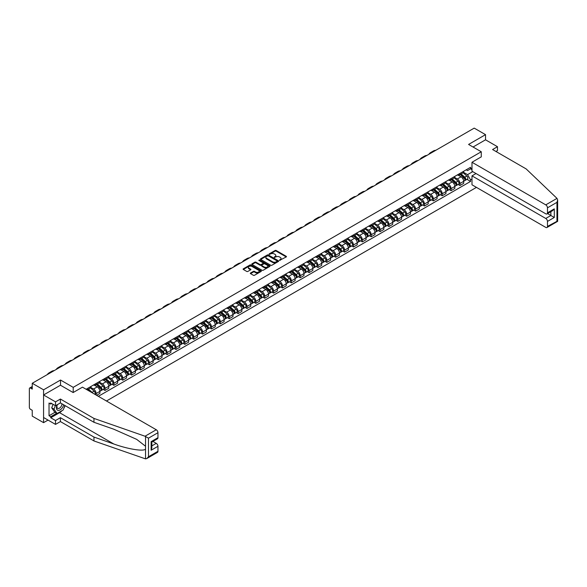 <?xml version="1.0" encoding="UTF-8"?>
<svg xmlns="http://www.w3.org/2000/svg" width="587" height="587" viewBox="0 0 587 587"><rect width="100%" height="100%" fill="white"/><g stroke="black" fill="none" stroke-linecap="round" stroke-linejoin="round"><path stroke-width="0.88" d="M279.522 260.371L286.236 256.952A0.792 0.455 0 0 0 286.236 256.306L276.191 250.502A0.792 0.455 0 0 0 275.076 250.502L269.139 253.929L269.139 254.376L270.688 253.936A2.524 1.46 0 0 1 274.261 253.936L275.098 254.42A2.524 1.46 0 0 1 275.839 255.448A2.524 1.46 0 0 1 275.098 256.482L274.334 257.377L275.883 256.93A2.524 1.46 0 0 1 279.456 256.93L280.293 257.414A2.524 1.46 0 0 1 281.034 258.449A2.524 1.46 0 0 1 280.293 259.476L279.522 260.371L279.522 259.924M250.561 272.999A0.792 0.455 0 0 0 250.561 273.645L253.386 275.274A0.792 0.455 0 0 0 254.501 275.274L261.09 271.473A0.792 0.455 0 0 0 261.09 270.827L251.038 265.023A0.792 0.455 0 0 0 249.923 265.023L243.334 268.824A0.792 0.455 0 0 0 243.334 269.47L246.738 271.436A0.792 0.455 0 0 0 247.853 271.436L250.671 269.807A0.792 0.455 0 0 0 250.671 269.162L248.983 268.193A2.113 1.218 0 0 1 248.367 267.327A2.113 1.218 0 0 1 249.673 266.204A2.113 1.218 0 0 1 251.97 266.469L258.588 270.284A2.113 1.218 0 0 1 259.205 271.15A2.113 1.218 0 0 1 257.906 272.273A2.113 1.218 0 0 1 255.602 272.008L254.501 271.37A0.792 0.455 0 0 0 253.386 271.37L250.561 272.999L250.561 273.645L253.386 272.03L253.386 271.37M73.206 387.354L60.52 380.031L43.57 389.819L32.248 383.282L474.208 128.12L485.53 134.65L468.58 144.439L481.267 151.762L73.206 387.354L73.206 392.512M270.746 265.251A0.792 0.455 0 0 0 271.862 265.251L278.451 261.442A0.792 0.455 0 0 0 278.451 260.797L268.398 255A0.792 0.455 0 0 0 267.283 255L260.694 258.801A0.792 0.455 0 0 0 260.694 259.447L270.746 265.251M258.992 260.496L269.756 266.461L263.181 270.262A0.792 0.455 0 0 1 262.066 270.262L252.014 264.458L252.014 263.812A0.792 0.455 0 0 0 252.014 264.458M252.014 263.812L254.831 262.184A0.792 0.455 0 0 1 255.954 262.184L260.026 264.539A0.792 0.455 0 0 0 261.142 264.539L263.013 263.46A0.792 0.455 0 0 0 263.013 262.815L258.772 260.364L259.549 259.916L269.771 265.816A0.792 0.455 0 0 1 269.771 266.454L269.771 265.816M43.57 389.819L43.57 422.655L32.248 416.124L32.248 410.306L30.487 409.293A1.607 0.932 -120 0 1 29.35 407.319L29.35 388.733A1.607 0.932 -120 0 1 29.68 388L32.248 386.517M106.452 401.002L476.461 187.378M43.57 422.655L48.039 420.079M32.248 383.282L32.248 389.093L30.487 388.073A1.607 0.932 -120 0 0 29.68 388M495.942 151.468L497.475 150.58L497.475 146.706L485.53 139.809L485.53 134.65M459.937 173.436A3.698 2.135 60 0 1 459.166 175.102L462.923 172.93A3.698 2.135 -120 0 0 463.686 171.272M454.609 177.421L457.317 178.991A3.698 2.135 60 0 1 459.937 183.518L463.686 181.354A3.698 2.135 -120 0 0 461.074 176.819L458.381 175.271M463.686 181.354L463.686 183.357L459.937 185.521L458.131 184.487M459.166 175.102A3.698 2.135 60 0 1 457.346 174.933M459.937 183.518L459.937 185.521M451.058 178.558A3.698 2.135 60 0 1 450.295 180.224L454.052 178.052A3.698 2.135 -120 0 0 454.815 176.394M449.26 189.608L451.058 190.643L454.815 188.478L454.815 186.475A3.698 2.135 -120 0 0 452.195 181.941L449.51 180.392M450.295 180.224A3.698 2.135 60 0 1 448.475 180.055M445.731 182.542L448.446 184.113A3.698 2.135 60 0 1 451.058 188.64L451.058 190.643M442.187 183.687A3.698 2.135 60 0 1 441.424 185.345L445.173 183.181A3.698 2.135 -120 0 0 445.944 181.515M440.389 194.73L442.187 195.772L445.944 193.6L445.944 191.597A3.698 2.135 -120 0 0 443.324 187.07L440.639 185.514M441.424 185.345A3.698 2.135 60 0 1 439.597 185.176M436.86 187.671L439.568 189.234A3.698 2.135 60 0 1 442.187 193.769L442.187 195.772M433.316 188.809A3.698 2.135 60 0 1 432.546 190.467L436.302 188.302A3.698 2.135 -120 0 0 437.066 186.637M431.511 199.851L433.316 200.893L437.066 198.722L437.066 196.718A3.698 2.135 -120 0 0 434.453 192.191L431.768 190.636M432.546 190.467A3.698 2.135 60 0 1 430.726 190.298M427.989 192.793L430.697 194.356A3.698 2.135 60 0 1 433.316 198.89L433.316 200.893M424.438 193.93A3.698 2.135 60 0 1 423.675 195.588L427.431 193.424A3.698 2.135 -120 0 0 428.194 191.766M422.64 204.973L424.438 206.015L428.194 203.85L428.194 201.847A3.698 2.135 -120 0 0 425.575 197.313L422.889 195.757M423.675 195.588A3.698 2.135 60 0 1 421.855 195.427M419.111 197.914L421.826 199.477A3.698 2.135 60 0 1 424.438 204.012L424.438 206.015M415.567 199.052A3.698 2.135 60 0 1 414.804 200.71L418.553 198.545A3.698 2.135 -120 0 0 419.323 196.887M413.769 210.095L415.567 211.137L419.323 208.972L419.323 206.969A3.698 2.135 -120 0 0 416.704 202.434L414.018 200.886M414.804 200.71A3.698 2.135 60 0 1 412.977 200.549M410.24 203.036L412.947 204.599A3.698 2.135 60 0 1 415.567 209.133L415.567 211.137M406.696 204.173A3.698 2.135 60 0 1 405.925 205.839L409.682 203.667A3.698 2.135 -120 0 0 410.445 202.009M404.891 215.224L406.696 216.258L410.445 214.094L410.445 212.09A3.698 2.135 -120 0 0 407.833 207.556L405.147 206.008M405.925 205.839A3.698 2.135 60 0 1 404.105 205.67M401.369 208.158L404.076 209.728A3.698 2.135 60 0 1 406.696 214.255L406.696 216.258M397.817 209.295A3.698 2.135 60 0 1 397.054 210.96L400.811 208.789A3.698 2.135 -120 0 0 401.574 207.13M396.02 220.345L397.817 221.387L401.574 219.215L401.574 217.212A3.698 2.135 -120 0 0 398.955 212.677L396.269 211.129M397.054 210.96A3.698 2.135 60 0 1 395.234 210.792M392.49 213.286L395.205 214.849A3.698 2.135 60 0 1 397.817 219.377L397.817 221.387M388.946 214.424A3.698 2.135 60 0 1 388.183 216.082L391.933 213.917A3.698 2.135 -120 0 0 392.703 212.252M387.149 225.467L388.946 226.509L392.703 224.337L392.703 222.334A3.698 2.135 -120 0 0 390.084 217.806L387.398 216.251M388.183 216.082A3.698 2.135 60 0 1 386.356 215.913M383.619 218.408L386.334 219.971A3.698 2.135 60 0 1 388.946 224.505L388.946 226.509M380.075 219.545A3.698 2.135 60 0 1 379.305 221.204L383.062 219.039A3.698 2.135 -120 0 0 383.825 217.373M378.277 230.588L380.075 231.63L383.825 229.458L383.825 227.455A3.698 2.135 -120 0 0 381.212 222.928L378.527 221.372M379.305 221.204A3.698 2.135 60 0 1 377.485 221.035M374.748 223.53L377.456 225.092A3.698 2.135 60 0 1 380.075 229.627L380.075 231.63M371.197 224.667A3.698 2.135 60 0 1 370.434 226.325L374.19 224.161A3.698 2.135 -120 0 0 374.954 222.502M369.399 235.71L371.204 236.752L374.954 234.587L374.954 232.584A3.698 2.135 -120 0 0 372.341 228.05L369.649 226.501M370.434 226.325A3.698 2.135 60 0 1 368.614 226.164M365.87 228.651L368.585 230.214A3.698 2.135 60 0 1 371.204 234.749L371.204 236.752M362.326 229.788A3.698 2.135 60 0 1 361.563 231.454L365.312 229.282A3.698 2.135 -120 0 0 366.083 227.624M360.528 240.839L362.326 241.873L366.083 239.709L366.083 237.706A3.698 2.135 -120 0 0 363.463 233.171L360.778 231.623M361.563 231.454A3.698 2.135 60 0 1 359.736 231.285M356.999 233.773L359.714 235.343A3.698 2.135 60 0 1 362.326 239.87L362.326 241.873M353.455 234.91A3.698 2.135 60 0 1 352.684 236.576L356.441 234.404A3.698 2.135 -120 0 0 357.204 232.745M351.657 245.96L353.455 246.995L357.212 244.83L357.212 242.827A3.698 2.135 -120 0 0 354.592 238.293L351.907 236.744M352.684 236.576A3.698 2.135 60 0 1 350.865 236.407M348.128 238.894L350.835 240.465A3.698 2.135 60 0 1 353.455 244.992L353.455 246.995M344.584 240.039A3.698 2.135 60 0 1 343.813 241.697L347.57 239.533A3.698 2.135 -120 0 0 348.333 237.867M342.779 251.082L344.584 252.124L348.333 249.952L348.333 247.949A3.698 2.135 -120 0 0 345.721 243.422L343.028 241.866M343.813 241.697A3.698 2.135 60 0 1 341.994 241.528M339.249 244.023L341.964 245.586A3.698 2.135 60 0 1 344.584 250.121L344.584 252.124M335.705 245.161A3.698 2.135 60 0 1 334.942 246.819L338.692 244.654A3.698 2.135 -120 0 0 339.462 242.989M333.908 256.203L335.705 257.245L339.462 255.074L339.462 253.07A3.698 2.135 -120 0 0 336.843 248.543L334.157 246.988M334.942 246.819A3.698 2.135 60 0 1 333.123 246.65M330.378 249.145L333.093 250.708A3.698 2.135 60 0 1 335.705 255.242L335.705 257.245M326.834 250.282A3.698 2.135 60 0 1 326.071 251.94L329.821 249.776A3.698 2.135 -120 0 0 330.591 248.118M325.037 261.325L326.834 262.367L330.591 260.202L330.591 258.199A3.698 2.135 -120 0 0 327.972 253.665L325.286 252.117M326.071 251.94A3.698 2.135 60 0 1 324.244 251.779M321.507 254.266L324.215 255.829A3.698 2.135 60 0 1 326.834 260.364L326.834 262.367M317.963 255.404A3.698 2.135 60 0 1 317.193 257.069L320.95 254.897A3.698 2.135 -120 0 0 321.713 253.239M316.158 266.454L317.963 267.489L321.713 265.324L321.713 263.321A3.698 2.135 -120 0 0 319.101 258.786L316.408 257.238M317.193 257.069A3.698 2.135 60 0 1 315.373 256.901M312.636 259.388L315.344 260.958A3.698 2.135 60 0 1 317.963 265.485L317.963 267.489M309.085 260.525A3.698 2.135 60 0 1 308.322 262.191L312.079 260.019A3.698 2.135 -120 0 0 312.842 258.361M307.287 271.576L309.085 272.61L312.842 270.446L312.842 268.442A3.698 2.135 -120 0 0 310.222 263.908L307.537 262.36M308.322 262.191A3.698 2.135 60 0 1 306.502 262.022M303.758 264.51L306.473 266.08A3.698 2.135 60 0 1 309.085 270.607L309.085 272.61M300.214 265.654A3.698 2.135 60 0 1 299.451 267.312L303.2 265.148A3.698 2.135 -120 0 0 303.971 263.482M298.416 276.697L300.214 277.739L303.971 275.567L303.971 273.564A3.698 2.135 -120 0 0 301.351 269.037L298.666 267.481M299.451 267.312A3.698 2.135 60 0 1 297.624 267.144M294.887 269.638L297.594 271.201A3.698 2.135 60 0 1 300.214 275.736L300.214 277.739M291.343 270.776A3.698 2.135 60 0 1 290.572 272.434L294.329 270.269A3.698 2.135 -120 0 0 295.092 268.604M289.538 281.819L291.343 282.861L295.092 280.689L295.092 278.686A3.698 2.135 -120 0 0 292.48 274.158L289.795 272.603M290.572 272.434A3.698 2.135 60 0 1 288.753 272.265M286.016 274.76L288.723 276.323A3.698 2.135 60 0 1 291.343 280.857L291.343 282.861M282.464 275.897A3.698 2.135 60 0 1 281.701 277.556L285.458 275.391A3.698 2.135 -120 0 0 286.221 273.733M280.667 286.94L282.464 287.982L286.221 285.818L286.221 283.815A3.698 2.135 -120 0 0 283.602 279.28L280.916 277.732M281.701 277.556A3.698 2.135 60 0 1 279.882 277.394M277.137 279.882L279.852 281.444A3.698 2.135 60 0 1 282.464 285.979L282.464 287.982M273.593 281.019A3.698 2.135 60 0 1 272.83 282.685L276.58 280.513A3.698 2.135 -120 0 0 277.35 278.854M271.796 292.069L273.593 293.104L277.35 290.939L277.35 288.936A3.698 2.135 -120 0 0 274.731 284.401L272.045 282.853M272.83 282.685A3.698 2.135 60 0 1 271.003 282.516M268.266 285.003L270.974 286.573A3.698 2.135 60 0 1 273.593 291.101L273.593 293.104M264.722 286.14A3.698 2.135 60 0 1 263.952 287.806L267.709 285.634A3.698 2.135 -120 0 0 268.472 283.976M262.917 297.191L264.722 298.225L268.472 296.061L268.472 294.058A3.698 2.135 -120 0 0 265.86 289.523L263.174 287.975M263.952 287.806A3.698 2.135 60 0 1 262.132 287.637M259.395 290.125L262.103 291.695A3.698 2.135 60 0 1 264.722 296.222L264.722 298.225M255.844 291.269A3.698 2.135 60 0 1 255.081 292.928L258.838 290.763A3.698 2.135 -120 0 0 259.601 289.098M254.046 302.312L255.844 303.354L259.601 301.182L259.601 299.179A3.698 2.135 -120 0 0 256.981 294.652L254.296 293.096M255.081 292.928A3.698 2.135 60 0 1 253.261 292.759M250.517 295.254L253.232 296.817A3.698 2.135 60 0 1 255.844 301.351L255.844 303.354M246.973 296.391A3.698 2.135 60 0 1 246.21 298.049L249.959 295.885A3.698 2.135 -120 0 0 250.73 294.219M245.175 307.434L246.973 308.476L250.73 306.304L250.73 304.301A3.698 2.135 -120 0 0 248.11 299.774L245.425 298.218M246.21 298.049A3.698 2.135 60 0 1 244.383 297.88M241.646 300.375L244.361 301.938A3.698 2.135 60 0 1 246.973 306.473L246.973 308.476M238.102 301.513A3.698 2.135 60 0 1 237.331 303.171L241.088 301.006A3.698 2.135 -120 0 0 241.851 299.348M236.304 312.555L238.102 313.597L241.851 311.433L241.851 309.43A3.698 2.135 -120 0 0 239.239 304.895L236.554 303.34M237.331 303.171A3.698 2.135 60 0 1 235.512 303.009M232.775 305.497L235.482 307.06A3.698 2.135 60 0 1 238.102 311.594L238.102 313.597M229.231 306.634A3.698 2.135 60 0 1 228.46 308.292L232.217 306.128A3.698 2.135 -120 0 0 232.98 304.47M227.426 317.677L229.231 318.719L232.98 316.554L232.98 314.551A3.698 2.135 -120 0 0 230.368 310.017L227.675 308.469M228.46 308.292A3.698 2.135 60 0 1 226.641 308.131M223.896 310.618L226.611 312.181A3.698 2.135 60 0 1 229.231 316.716L229.231 318.719M220.352 311.756A3.698 2.135 60 0 1 219.589 313.421L223.339 311.249A3.698 2.135 -120 0 0 224.109 309.591M218.555 322.806L220.352 323.841L224.109 321.676L224.109 319.673A3.698 2.135 -120 0 0 221.49 315.138L218.804 313.59M219.589 313.421A3.698 2.135 60 0 1 217.77 313.253M215.025 315.74L217.74 317.31A3.698 2.135 60 0 1 220.352 321.837L220.352 323.841M211.481 316.877A3.698 2.135 60 0 1 210.711 318.543L214.468 316.371A3.698 2.135 -120 0 0 215.238 314.713M209.684 327.928L211.481 328.962L215.238 326.798L215.238 324.794A3.698 2.135 -120 0 0 212.619 320.26L209.933 318.712M210.711 318.543A3.698 2.135 60 0 1 208.891 318.374M206.154 320.862L208.862 322.432A3.698 2.135 60 0 1 211.481 326.959L211.481 328.962M202.61 322.006A3.698 2.135 60 0 1 201.84 323.664L205.597 321.5A3.698 2.135 -120 0 0 206.36 319.834M200.805 333.049L202.61 334.091L206.36 331.919L206.36 329.916A3.698 2.135 -120 0 0 203.748 325.389L201.055 323.833M201.84 323.664A3.698 2.135 60 0 1 200.02 323.496M197.276 325.99L199.991 327.553A3.698 2.135 60 0 1 202.61 332.088L202.61 334.091M193.732 327.128A3.698 2.135 60 0 1 192.969 328.786L196.718 326.621A3.698 2.135 -120 0 0 197.489 324.956M191.934 338.171L193.732 339.213L197.489 337.041L197.489 335.038A3.698 2.135 -120 0 0 194.869 330.51L192.184 328.955M192.969 328.786A3.698 2.135 60 0 1 191.149 328.617M188.405 331.112L191.12 332.675A3.698 2.135 60 0 1 193.732 337.209L193.732 339.213M184.861 332.249A3.698 2.135 60 0 1 184.098 333.908L187.847 331.743A3.698 2.135 -120 0 0 188.618 330.085M183.063 343.292L184.861 344.334L188.618 342.17L188.618 340.167A3.698 2.135 -120 0 0 185.998 335.632L183.313 334.084M184.098 333.908A3.698 2.135 60 0 1 182.271 333.746M179.534 336.234L182.241 337.796A3.698 2.135 60 0 1 184.861 342.331L184.861 344.334M175.99 337.371A3.698 2.135 60 0 1 175.22 339.037L178.976 336.865A3.698 2.135 -120 0 0 179.739 335.206M174.185 348.421L175.99 349.456L179.739 347.291L179.739 345.288A3.698 2.135 -120 0 0 177.127 340.753L174.434 339.205M175.22 339.037A3.698 2.135 60 0 1 173.4 338.868M170.663 341.355L173.37 342.925A3.698 2.135 60 0 1 175.99 347.453L175.99 349.456M167.112 342.492A3.698 2.135 60 0 1 166.348 344.158L170.105 341.986A3.698 2.135 -120 0 0 170.868 340.328M165.314 353.543L167.112 354.577L170.868 352.413L170.868 350.41A3.698 2.135 -120 0 0 168.249 345.875L165.563 344.327M166.348 344.158A3.698 2.135 60 0 1 164.529 343.989M161.785 346.477L164.499 348.047A3.698 2.135 60 0 1 167.112 352.574L167.112 354.577M158.241 347.621A3.698 2.135 60 0 1 157.477 349.28L161.227 347.115A3.698 2.135 -120 0 0 161.997 345.45M156.443 358.664L158.241 359.706L161.997 357.534L161.997 355.531A3.698 2.135 -120 0 0 159.378 351.004L156.692 349.448M157.477 349.28A3.698 2.135 60 0 1 155.65 349.111M152.913 351.606L155.621 353.169A3.698 2.135 60 0 1 158.241 357.703L158.241 359.706M149.369 352.743A3.698 2.135 60 0 1 148.599 354.401L152.356 352.237A3.698 2.135 -120 0 0 153.119 350.571M147.564 363.786L149.369 364.828L153.119 362.656L153.119 360.653A3.698 2.135 -120 0 0 150.507 356.126L147.821 354.57M148.599 354.401A3.698 2.135 60 0 1 146.779 354.232M144.042 356.727L146.75 358.29A3.698 2.135 60 0 1 149.369 362.825L149.369 364.828M140.491 357.865A3.698 2.135 60 0 1 139.728 359.523L143.485 357.358A3.698 2.135 -120 0 0 144.248 355.7M138.693 368.907L140.491 369.949L144.248 367.785L144.248 365.782A3.698 2.135 -120 0 0 141.628 361.247L138.943 359.699M139.728 359.523A3.698 2.135 60 0 1 137.908 359.361M135.164 361.849L137.879 363.412A3.698 2.135 60 0 1 140.491 367.946L140.491 369.949M131.62 362.986A3.698 2.135 60 0 1 130.857 364.652L134.606 362.48A3.698 2.135 -120 0 0 135.377 360.822M129.822 374.036L131.62 375.071L135.377 372.906L135.377 370.903A3.698 2.135 -120 0 0 132.757 366.369L130.072 364.82M130.857 364.652A3.698 2.135 60 0 1 129.03 364.483M126.293 366.97L129.008 368.541A3.698 2.135 60 0 1 131.62 373.068L131.62 375.071M122.749 368.108A3.698 2.135 60 0 1 121.979 369.773L125.735 367.601A3.698 2.135 -120 0 0 126.499 365.943M120.944 379.158L122.749 380.193L126.499 378.028L126.499 376.025A3.698 2.135 -120 0 0 123.886 371.49L121.201 369.942M121.979 369.773A3.698 2.135 60 0 1 120.159 369.605M117.422 372.092L120.13 373.662A3.698 2.135 60 0 1 122.749 378.189L122.749 380.193M113.871 373.237A3.698 2.135 60 0 1 113.108 374.895L116.864 372.73A3.698 2.135 -120 0 0 117.627 371.065M112.073 384.28L113.871 385.321L117.627 383.15L117.627 381.146A3.698 2.135 -120 0 0 115.015 376.619L112.322 375.064M113.108 374.895A3.698 2.135 60 0 1 111.288 374.726M108.544 377.221L111.259 378.784A3.698 2.135 60 0 1 113.871 383.318L113.871 385.321M105 378.358A3.698 2.135 60 0 1 104.237 380.016L107.986 377.852A3.698 2.135 -120 0 0 108.756 376.186M103.202 389.401L105 390.443L108.756 388.271L108.756 386.268A3.698 2.135 -120 0 0 106.137 381.741L103.451 380.185M104.237 380.016A3.698 2.135 60 0 1 102.409 379.848M99.673 382.342L102.387 383.905A3.698 2.135 60 0 1 105 388.44L105 390.443M96.129 383.48A3.698 2.135 60 0 1 95.358 385.138L99.115 382.973A3.698 2.135 -120 0 0 99.878 381.315M96.584 395.3L99.878 393.4L99.878 391.397A3.698 2.135 -120 0 0 97.266 386.862L94.58 385.307M95.358 385.138A3.698 2.135 60 0 1 93.538 384.977M90.802 387.464L93.509 389.027A3.698 2.135 60 0 1 96.129 393.561L96.129 395.036M87.169 389.871L90.244 388.095A3.698 2.135 -120 0 0 91.007 386.437M87.258 388.601A3.698 2.135 60 0 1 86.979 389.761M471.992 169.658L470.569 168.843L467.553 170.582L466.217 169.812M463.481 172.299L467.553 174.655L472.762 171.646M471.992 179.05L470.569 179.871L467.553 174.655M98.345 396.32L470.569 181.42L470.569 179.871M471.992 168.021L470.569 168.843L470.569 167.295L86.12 389.262M481.267 151.762L481.267 156.92M60.52 380.031L60.52 385.255M467.01 179.358L470.569 181.42M279.75 260.452L280.293 260.136A2.524 1.46 0 0 0 281.034 259.102L281.034 258.449M275.839 255.448L275.839 256.108A2.524 1.46 0 0 1 275.098 257.135L274.555 257.451M286.236 256.306L286.236 256.952L276.191 251.155A0.792 0.455 0 0 0 275.076 251.155L269.36 254.457M278.451 260.797L278.451 261.442L268.398 255.653A0.792 0.455 0 0 0 267.283 255.653L260.709 259.454L260.694 258.801M277.057 261.347L277.057 260.899L268.237 255.807L266.645 256.27A2.524 1.46 0 0 0 265.904 257.304A2.524 1.46 0 0 0 266.645 258.331L272.669 261.817A2.524 1.46 0 0 0 276.242 261.817L277.057 261.347L277.057 262.007L277.057 261.553M265.904 257.304L265.904 257.957A2.524 1.46 0 0 0 266.645 258.992L266.645 258.331M277.057 262.007L276.242 262.47A2.524 1.46 0 0 1 272.669 262.47L266.645 258.992M252.028 264.466L254.831 262.844L254.831 262.184M263.247 263.137L263.247 263.79A0.792 0.455 0 0 1 263.013 264.113L261.142 265.199A0.792 0.455 0 0 1 260.026 265.199L255.954 262.844A0.792 0.455 0 0 0 254.831 262.844M264.253 266.982A2.113 1.218 0 0 0 266.557 267.246A2.113 1.218 0 0 0 267.863 266.116A2.113 1.218 0 0 0 267.239 265.258L264.913 263.908A0.792 0.455 0 0 0 263.798 263.908L261.927 264.994A0.792 0.455 0 0 0 261.927 265.632L264.253 266.982L264.253 267.635A2.113 1.218 0 0 0 266.557 267.899A2.113 1.218 0 0 0 267.863 266.777L267.863 266.116M261.692 265.317L261.692 265.97A0.792 0.455 0 0 0 261.927 266.293L261.927 265.632M264.253 267.635L261.927 266.293M259.205 271.15L259.205 271.803A2.113 1.218 0 0 1 257.906 272.933A2.113 1.218 0 0 1 255.602 272.669L254.501 272.03A0.792 0.455 0 0 0 253.386 272.03M248.367 267.327L248.367 267.988A2.113 1.218 0 0 0 248.983 268.846L248.983 268.193M250.664 269.815L248.983 268.846M261.076 271.473L251.038 265.676A0.792 0.455 0 0 0 249.923 265.676L243.341 269.477L243.334 268.824M460.193 174.508L463.803 177.736A2.01 1.159 60 0 1 464.434 180.847L463.686 181.28M460.289 174.596L461.991 175.579M460.553 174.295L464.581 177.89A0.969 0.558 60 0 1 464.882 179.38A0.969 0.558 60 0 1 464.794 179.417M461.155 173.95L464.772 177.179A2.01 1.159 60 0 1 465.403 180.282A2.01 1.159 60 0 1 464.794 180.348M463.172 172.739L466.819 175.997A2.01 1.159 60 0 1 467.45 179.101L465.403 180.282M435.803 150.294A15.526 8.966 -120 0 0 433.316 151.013L430.697 152.525A15.526 8.966 -120 0 0 428.833 154.315M433.184 151.806A15.526 8.966 -120 0 0 430.697 152.525M451.315 179.629L454.932 182.858A2.01 1.159 60 0 1 455.563 185.969L454.815 186.402M451.41 179.717L453.113 180.701M451.682 179.424L455.703 183.012A0.969 0.558 60 0 1 456.011 184.501A0.969 0.558 60 0 1 455.923 184.538M452.284 179.072L455.901 182.3A2.01 1.159 60 0 1 456.532 185.411A2.01 1.159 60 0 1 455.923 185.47M454.301 177.861L457.948 181.119A2.01 1.159 60 0 1 458.579 184.23L456.532 185.411M442.444 184.751L446.061 187.979A2.01 1.159 60 0 1 446.692 191.091L445.944 191.523M442.539 184.839L444.242 185.822M442.811 184.545L446.832 188.133A0.969 0.558 60 0 1 447.133 189.623A0.969 0.558 60 0 1 447.045 189.66M443.412 184.193L447.03 187.422A2.01 1.159 60 0 1 447.661 190.533A2.01 1.159 60 0 1 447.052 190.599M445.43 182.983L449.077 186.24A2.01 1.159 60 0 1 449.708 189.352L447.661 190.533M556.997 198.384L557.65 199.976L556.946 202.354L547.473 207.82A2.414 1.394 -120 0 0 545.763 204.863L556.997 198.384L526.143 168.909L492.581 149.531L497.475 146.706M476.028 173.539L471.992 175.865L471.992 184.802L545.763 227.396A2.414 1.394 -120 0 0 546.974 227.514A2.414 1.394 -120 0 0 547.473 226.406L547.473 221.416A2.414 1.394 -120 0 0 545.763 218.459L550.885 215.502L554.297 217.476L547.473 221.416M471.992 175.865L545.763 218.459M481.267 156.854L471.992 162.269L471.992 171.206L545.763 213.8A2.414 1.394 -120 0 0 546.974 213.917A2.414 1.394 -120 0 0 547.473 212.81L547.473 207.82M471.992 162.269L545.763 204.863M485.53 139.809L473.041 147.021M547.554 213.58L550.885 215.502L550.885 211.658M547.473 212.81L554.297 208.869L552.594 210.674L546.974 213.917M547.473 226.406L557.305 221.145M62.061 410.636A9.047 5.224 -60 0 1 59.551 412.676L50.739 417.761L55.516 420.519L60.41 417.695L93.964 437.073L93.964 440.947L145.532 458.88L146.779 458.564L148.489 456.759L157.954 451.293A2.414 1.394 60 0 1 157.455 452.401L146.779 458.564M93.964 437.073L113.805 443.992C127.893 449.114 143.676 451.66 145.532 449.106L145.532 446.245L136.668 439.355L113.805 429.214L93.964 422.295L60.41 402.917L55.516 405.742L50.739 402.983L50.739 404.039L49.029 403.049L49.029 415.728L50.739 416.711L56.653 413.299M55.516 420.519L55.516 424.401L43.57 417.504L43.57 394.97L60.461 385.219L73.148 392.542L82.474 387.156L156.252 429.75A2.414 1.394 60 0 1 157.954 432.707L157.954 437.697A2.414 1.394 60 0 1 157.455 438.805L151.835 442.048L151.835 447.866L151.13 450.244L151.13 441.637C152.048 442.172 152.048 442.172 151.13 441.637L157.954 437.697M60.41 417.695L60.41 421.576L55.516 424.401M93.964 440.947L60.41 421.576M157.954 432.707L148.489 438.173L145.018 436.229L93.964 418.421L60.41 399.043L55.516 401.868L55.516 405.742M55.516 401.868L43.57 394.97M50.739 417.761L50.739 416.711M60.41 399.043L60.41 402.917M93.964 418.421L93.964 422.295M151.835 445.893L156.252 443.346A2.414 1.394 60 0 1 157.954 446.303L157.954 451.293M156.252 443.346L152.921 441.424M65.142 405.654A9.047 5.224 -60 0 1 63.858 408.266M51.649 403.511L50.739 404.039M49.029 415.728L54.951 412.309M57.144 404.803A5.232 3.016 120 0 0 56.425 407.745A5.232 3.016 120 0 0 59.581 410.144A5.232 3.016 120 0 0 63.66 404.803M57.423 404.641A3.581 2.069 120 0 0 56.917 406.688A3.581 2.069 120 0 0 57.658 408.325A3.581 2.069 120 0 0 60.395 407.393A3.581 2.069 120 0 0 61.98 403.827M64.922 405.529L63.191 409.983L57.049 413.527L54.774 412.213L51.707 407.848L53.072 404.333M57.049 413.527L53.982 409.161L55.347 405.646M51.707 407.848L53.982 409.161M426.932 155.416A15.526 8.966 -120 0 0 424.445 156.135L421.826 157.646A15.526 8.966 -120 0 0 419.962 159.437M424.313 156.927A15.526 8.966 -120 0 0 421.826 157.646M418.054 160.537A15.526 8.966 -120 0 0 415.567 161.256L412.954 162.768A15.526 8.966 -120 0 0 411.091 164.565M415.442 162.049A15.526 8.966 -120 0 0 412.954 162.768M433.573 189.88L437.183 193.101A2.01 1.159 60 0 1 437.814 196.212L437.066 196.645M433.668 189.961L435.371 190.944M433.932 189.667L437.961 193.255A0.969 0.558 60 0 1 438.262 194.752A0.969 0.558 60 0 1 438.173 194.781M434.534 189.322L438.151 192.543A2.01 1.159 60 0 1 438.783 195.654A2.01 1.159 60 0 1 438.173 195.72M436.552 188.111L440.199 191.362A2.01 1.159 60 0 1 440.83 194.473L438.783 195.654M424.694 195.001L428.312 198.23A2.01 1.159 60 0 1 428.943 201.334L428.194 201.767M424.79 195.082L426.492 196.065M425.061 194.789L429.082 198.377A0.969 0.558 60 0 1 429.391 199.873A0.969 0.558 60 0 1 429.302 199.91M425.663 194.444L429.28 197.665A2.01 1.159 60 0 1 429.911 200.776A2.01 1.159 60 0 1 429.302 200.842M427.681 193.233L431.328 196.484A2.01 1.159 60 0 1 431.959 199.595L429.911 200.776M415.823 200.123L419.441 203.351A2.01 1.159 60 0 1 420.072 206.463L419.323 206.895M415.919 200.211L417.621 201.194M416.19 199.91L420.211 203.506A0.969 0.558 60 0 1 420.512 204.995A0.969 0.558 60 0 1 420.424 205.032M416.792 199.565L420.409 202.794A2.01 1.159 60 0 1 421.04 205.898A2.01 1.159 60 0 1 420.431 205.964M418.81 198.355L422.457 201.605A2.01 1.159 60 0 1 423.088 204.716L421.04 205.898M409.183 165.666A15.526 8.966 -120 0 0 406.696 166.378L404.076 167.889A15.526 8.966 -120 0 0 402.212 169.687M406.564 167.17A15.526 8.966 -120 0 0 404.076 167.889M400.312 170.788A15.526 8.966 -120 0 0 397.825 171.499L395.205 173.011A15.526 8.966 -120 0 0 393.341 174.809M397.692 172.299A15.526 8.966 -120 0 0 395.205 173.011M391.434 175.909A15.526 8.966 -120 0 0 388.946 176.628L386.334 178.14A15.526 8.966 -120 0 0 384.47 179.93M388.821 177.421A15.526 8.966 -120 0 0 386.334 178.14M406.952 205.245L410.57 208.473A2.01 1.159 60 0 1 411.201 211.584L410.445 212.017M407.048 205.333L408.75 206.316M407.312 205.032L411.34 208.627A0.969 0.558 60 0 1 411.641 210.117A0.969 0.558 60 0 1 411.553 210.153M407.921 204.687L411.531 207.915A2.01 1.159 60 0 1 412.162 211.027A2.01 1.159 60 0 1 411.56 211.085M409.931 203.476L413.578 206.734A2.01 1.159 60 0 1 414.209 209.838L412.162 211.027M382.563 181.031A15.526 8.966 -120 0 0 380.075 181.75L377.456 183.261A15.526 8.966 -120 0 0 375.592 185.052M379.943 182.542A15.526 8.966 -120 0 0 377.456 183.261M398.074 210.366L401.691 213.595A2.01 1.159 60 0 1 402.322 216.706L401.574 217.139M398.169 210.454L399.872 211.437M398.441 210.161L402.462 213.749A0.969 0.558 60 0 1 402.77 215.238A0.969 0.558 60 0 1 402.682 215.275M399.043 209.808L402.66 213.037A2.01 1.159 60 0 1 403.291 216.148A2.01 1.159 60 0 1 402.682 216.214M401.06 208.598L404.707 211.856A2.01 1.159 60 0 1 405.338 214.967L403.291 216.148M373.692 186.152A15.526 8.966 -120 0 0 371.204 186.871L368.585 188.383A15.526 8.966 -120 0 0 366.721 190.181M371.072 187.664A15.526 8.966 -120 0 0 368.585 188.383M389.203 215.495L392.82 218.716A2.01 1.159 60 0 1 393.451 221.827L392.703 222.26M389.298 215.576L391.001 216.559M389.57 215.282L393.591 218.87A0.969 0.558 60 0 1 393.892 220.367A0.969 0.558 60 0 1 393.804 220.396M390.172 214.93L393.789 218.159A2.01 1.159 60 0 1 394.42 221.27A2.01 1.159 60 0 1 393.811 221.336M392.189 213.727L395.836 216.977A2.01 1.159 60 0 1 396.467 220.088L394.42 221.27M364.813 191.274A15.526 8.966 -120 0 0 362.326 191.993L359.714 193.505A15.526 8.966 -120 0 0 357.85 195.302M362.201 192.785A15.526 8.966 -120 0 0 359.714 193.505M380.332 220.617L383.949 223.838A2.01 1.159 60 0 1 384.58 226.949L383.825 227.382M380.427 220.697L382.13 221.681M380.699 220.404L384.72 223.992A0.969 0.558 60 0 1 385.021 225.489A0.969 0.558 60 0 1 384.933 225.525M381.301 220.059L384.911 223.28A2.01 1.159 60 0 1 385.542 226.391A2.01 1.159 60 0 1 384.94 226.457M383.311 218.848L386.958 222.099A2.01 1.159 60 0 1 387.589 225.21L385.542 226.391M355.942 196.403A15.526 8.966 -120 0 0 353.455 197.115L350.843 198.626A15.526 8.966 -120 0 0 348.972 200.424M353.323 197.914A15.526 8.966 -120 0 0 350.843 198.626M371.454 225.738L375.071 228.967A2.01 1.159 60 0 1 375.702 232.07L374.954 232.503M371.556 225.826L373.251 226.802M371.82 225.525L375.849 229.121A0.969 0.558 60 0 1 376.15 230.61A0.969 0.558 60 0 1 376.062 230.647M372.422 225.181L376.04 228.409A2.01 1.159 60 0 1 376.671 231.513A2.01 1.159 60 0 1 376.062 231.579M374.44 223.97L378.087 227.22A2.01 1.159 60 0 1 378.718 230.331L376.671 231.513M347.071 201.524A15.526 8.966 -120 0 0 344.584 202.244L341.964 203.748A15.526 8.966 -120 0 0 340.1 205.545M344.452 203.036A15.526 8.966 -120 0 0 341.964 203.748M362.583 230.86L366.2 234.088A2.01 1.159 60 0 1 366.831 237.199L366.083 237.632M362.678 230.948L364.38 231.931M362.949 230.647L366.97 234.242A0.969 0.558 60 0 1 367.279 235.732A0.969 0.558 60 0 1 367.191 235.769M363.551 230.302L367.168 233.531A2.01 1.159 60 0 1 367.8 236.642A2.01 1.159 60 0 1 367.191 236.7M365.569 229.091L369.216 232.349A2.01 1.159 60 0 1 369.847 235.453L367.8 236.642M338.193 206.646A15.526 8.966 -120 0 0 335.705 207.365L333.093 208.877A15.526 8.966 -120 0 0 331.229 210.667M335.581 208.158A15.526 8.966 -120 0 0 333.093 208.877M353.712 235.981L357.329 239.21A2.01 1.159 60 0 1 357.96 242.321L357.204 242.754M353.807 236.069L355.509 237.053M354.078 235.776L358.099 239.364A0.969 0.558 60 0 1 358.4 240.853A0.969 0.558 60 0 1 358.312 240.89M354.68 235.424L358.29 238.652A2.01 1.159 60 0 1 358.921 241.763A2.01 1.159 60 0 1 358.319 241.829M356.691 234.213L360.337 237.471A2.01 1.159 60 0 1 360.976 240.582L358.921 241.763M329.322 211.768A15.526 8.966 -120 0 0 326.834 212.487L324.222 213.998A15.526 8.966 -120 0 0 322.351 215.796M326.71 213.279A15.526 8.966 -120 0 0 324.222 213.998M344.84 241.11L348.451 244.331A2.01 1.159 60 0 1 349.082 247.443L348.333 247.875M344.936 241.191L346.638 242.174M345.2 240.897L349.228 244.486A0.969 0.558 60 0 1 349.529 245.982A0.969 0.558 60 0 1 349.441 246.012M345.802 240.545L349.419 243.774A2.01 1.159 60 0 1 350.05 246.885A2.01 1.159 60 0 1 349.441 246.951M347.82 239.335L351.466 242.592A2.01 1.159 60 0 1 352.097 245.704L350.05 246.885M320.451 216.889A15.526 8.966 -120 0 0 317.963 217.608L315.344 219.12A15.526 8.966 -120 0 0 313.48 220.917M317.831 218.401A15.526 8.966 -120 0 0 315.344 219.12M335.962 246.232L339.579 249.453A2.01 1.159 60 0 1 340.211 252.564L339.462 252.997M336.058 246.313L337.76 247.296M336.329 246.019L340.35 249.607A0.969 0.558 60 0 1 340.658 251.104A0.969 0.558 60 0 1 340.57 251.133M336.931 245.674L340.548 248.895A2.01 1.159 60 0 1 341.179 252.006A2.01 1.159 60 0 1 340.57 252.072M338.948 244.463L342.595 247.714A2.01 1.159 60 0 1 343.226 250.825L341.179 252.006M311.572 222.018A15.526 8.966 -120 0 0 309.092 222.73L306.473 224.241A15.526 8.966 -120 0 0 304.609 226.039M308.96 223.522A15.526 8.966 -120 0 0 306.473 224.241M327.091 251.353L330.708 254.582A2.01 1.159 60 0 1 331.339 257.686L330.584 258.119M327.186 251.441L328.889 252.417M327.458 251.141L331.479 254.729A0.969 0.558 60 0 1 331.78 256.226A0.969 0.558 60 0 1 331.692 256.262M328.06 250.796L331.67 254.024A2.01 1.159 60 0 1 332.308 257.128A2.01 1.159 60 0 1 331.699 257.194M330.07 249.585L333.724 252.836A2.01 1.159 60 0 1 334.355 255.947L332.308 257.128M302.701 227.14A15.526 8.966 -120 0 0 300.214 227.859L297.602 229.363A15.526 8.966 -120 0 0 295.738 231.161M300.089 228.651A15.526 8.966 -120 0 0 297.602 229.363M318.22 256.475L321.83 259.703A2.01 1.159 60 0 1 322.461 262.815L321.713 263.247M318.315 256.563L320.018 257.546M318.58 256.262L322.608 259.858A0.969 0.558 60 0 1 322.909 261.347A0.969 0.558 60 0 1 322.821 261.384M319.181 255.917L322.799 259.146A2.01 1.159 60 0 1 323.43 262.257A2.01 1.159 60 0 1 322.821 262.316M321.199 254.707L324.846 257.964A2.01 1.159 60 0 1 325.477 261.068L323.43 262.257M293.83 232.261A15.526 8.966 -120 0 0 291.343 232.98L288.723 234.492A15.526 8.966 -120 0 0 286.86 236.282M291.211 233.773A15.526 8.966 -120 0 0 288.723 234.492M309.342 261.597L312.959 264.825A2.01 1.159 60 0 1 313.59 267.936L312.842 268.369M309.437 261.685L311.139 262.668M309.709 261.391L313.729 264.979A0.969 0.558 60 0 1 314.038 266.469A0.969 0.558 60 0 1 313.95 266.505M310.31 261.039L313.928 264.267A2.01 1.159 60 0 1 314.559 267.378A2.01 1.159 60 0 1 313.95 267.445M312.328 259.828L315.975 263.086A2.01 1.159 60 0 1 316.606 266.197L314.559 267.378M284.959 237.383A15.526 8.966 -120 0 0 282.472 238.102L279.852 239.613A15.526 8.966 -120 0 0 277.989 241.404M282.34 238.894A15.526 8.966 -120 0 0 279.852 239.613M300.471 266.718L304.088 269.947A2.01 1.159 60 0 1 304.719 273.058L303.971 273.491M300.566 266.806L302.268 267.789M300.837 266.513L304.858 270.101A0.969 0.558 60 0 1 305.159 271.59A0.969 0.558 60 0 1 305.071 271.627M301.439 266.16L305.057 269.389A2.01 1.159 60 0 1 305.688 272.5A2.01 1.159 60 0 1 305.079 272.566M303.457 264.95L307.104 268.208A2.01 1.159 60 0 1 307.735 271.319L305.688 272.5M276.081 242.504A15.526 8.966 -120 0 0 273.593 243.223L270.981 244.735A15.526 8.966 -120 0 0 269.117 246.533M273.469 244.016A15.526 8.966 -120 0 0 270.981 244.735M291.6 271.847L295.21 275.068A2.01 1.159 60 0 1 295.841 278.179L295.092 278.612M291.695 271.928L293.397 272.911M291.959 271.634L295.987 275.222A0.969 0.558 60 0 1 296.288 276.719A0.969 0.558 60 0 1 296.2 276.748M292.561 271.289L296.178 274.511A2.01 1.159 60 0 1 296.809 277.622A2.01 1.159 60 0 1 296.208 277.688M294.579 270.079L298.225 273.329A2.01 1.159 60 0 1 298.856 276.44L296.809 277.622M267.21 247.633A15.526 8.966 -120 0 0 264.722 248.345L262.103 249.857A15.526 8.966 -120 0 0 260.239 251.654M264.59 249.137A15.526 8.966 -120 0 0 262.103 249.857M282.721 276.969L286.339 280.197A2.01 1.159 60 0 1 286.97 283.301L286.221 283.734M282.817 277.049L284.519 278.033M283.088 276.756L287.109 280.344A0.969 0.558 60 0 1 287.417 281.841A0.969 0.558 60 0 1 287.329 281.877M283.69 276.411L287.307 279.632A2.01 1.159 60 0 1 287.938 282.743A2.01 1.159 60 0 1 287.329 282.809M285.708 275.2L289.354 278.451A2.01 1.159 60 0 1 289.985 281.562L287.938 282.743M258.339 252.755A15.526 8.966 -120 0 0 255.851 253.474L253.232 254.978A15.526 8.966 -120 0 0 251.368 256.776M255.719 254.266A15.526 8.966 -120 0 0 253.232 254.978M273.85 282.09L277.468 285.319A2.01 1.159 60 0 1 278.099 288.43L277.35 288.863M273.946 282.178L275.648 283.161M274.217 281.877L278.238 285.473A0.969 0.558 60 0 1 278.539 286.962A0.969 0.558 60 0 1 278.451 286.999M274.819 281.533L278.436 284.761A2.01 1.159 60 0 1 279.067 287.865A2.01 1.159 60 0 1 278.458 287.931M276.837 280.322L280.483 283.58A2.01 1.159 60 0 1 281.114 286.683L279.067 287.865M249.46 257.876A15.526 8.966 -120 0 0 246.973 258.596L244.361 260.107A15.526 8.966 -120 0 0 242.497 261.897M246.848 259.388A15.526 8.966 -120 0 0 244.361 260.107M264.979 287.212L268.597 290.44A2.01 1.159 60 0 1 269.228 293.551L268.472 293.984M265.075 287.3L266.777 288.283M265.339 287.006L269.367 290.594A0.969 0.558 60 0 1 269.668 292.084A0.969 0.558 60 0 1 269.58 292.121M265.948 286.654L269.558 289.883A2.01 1.159 60 0 1 270.189 292.994A2.01 1.159 60 0 1 269.587 293.052M267.958 285.443L271.605 288.701A2.01 1.159 60 0 1 272.236 291.812L270.189 292.994M240.589 262.998A15.526 8.966 -120 0 0 238.102 263.717L235.482 265.229A15.526 8.966 -120 0 0 233.619 267.019M237.97 264.51A15.526 8.966 -120 0 0 235.482 265.229M256.101 292.333L259.718 295.562A2.01 1.159 60 0 1 260.349 298.673L259.601 299.106M256.196 292.421L257.898 293.405M256.468 292.128L260.489 295.716A0.969 0.558 60 0 1 260.797 297.205A0.969 0.558 60 0 1 260.709 297.242M257.069 291.776L260.687 295.004A2.01 1.159 60 0 1 261.318 298.115A2.01 1.159 60 0 1 260.709 298.181M259.087 290.565L262.734 293.823A2.01 1.159 60 0 1 263.365 296.934L261.318 298.115M231.718 268.12A15.526 8.966 -120 0 0 229.231 268.839L226.611 270.35A15.526 8.966 -120 0 0 224.748 272.148M229.099 269.631A15.526 8.966 -120 0 0 226.611 270.35M247.23 297.462L250.847 300.683A2.01 1.159 60 0 1 251.478 303.795L250.73 304.227M247.325 297.543L249.027 298.526M247.597 297.249L251.618 300.837A0.969 0.558 60 0 1 251.918 302.334A0.969 0.558 60 0 1 251.83 302.364M248.198 296.905L251.816 300.126A2.01 1.159 60 0 1 252.447 303.237A2.01 1.159 60 0 1 251.838 303.303M250.216 295.694L253.863 298.944A2.01 1.159 60 0 1 254.494 302.056L252.447 303.237M222.84 273.248A15.526 8.966 -120 0 0 220.352 273.96L217.74 275.472A15.526 8.966 -120 0 0 215.877 277.269M220.228 274.753A15.526 8.966 -120 0 0 217.74 275.472M238.359 302.584L241.976 305.805A2.01 1.159 60 0 1 242.607 308.916L241.851 309.349M238.454 302.665L240.156 303.648M238.726 302.371L242.747 305.959A0.969 0.558 60 0 1 243.047 307.456A0.969 0.558 60 0 1 242.959 307.493M239.327 302.026L242.937 305.247A2.01 1.159 60 0 1 243.568 308.358A2.01 1.159 60 0 1 242.967 308.424M241.338 300.815L244.984 304.066A2.01 1.159 60 0 1 245.615 307.177L243.568 308.358M213.969 278.37A15.526 8.966 -120 0 0 211.481 279.082L208.869 280.593A15.526 8.966 -120 0 0 206.998 282.391M211.349 279.882A15.526 8.966 -120 0 0 208.869 280.593M229.48 307.705L233.098 310.934A2.01 1.159 60 0 1 233.729 314.038L232.98 314.478M229.583 307.793L231.278 308.777M229.847 307.493L233.875 311.088A0.969 0.558 60 0 1 234.176 312.577A0.969 0.558 60 0 1 234.088 312.614M230.449 307.148L234.066 310.376A2.01 1.159 60 0 1 234.697 313.48A2.01 1.159 60 0 1 234.088 313.546M232.467 305.937L236.113 309.188A2.01 1.159 60 0 1 236.744 312.299L234.697 313.48M205.098 283.492A15.526 8.966 -120 0 0 202.61 284.211L199.991 285.722A15.526 8.966 -120 0 0 198.127 287.513M202.478 285.003A15.526 8.966 -120 0 0 199.991 285.722M220.609 312.827L224.227 316.055A2.01 1.159 60 0 1 224.858 319.167L224.109 319.599M220.705 312.915L222.407 313.898M220.976 312.614L224.997 316.21A0.969 0.558 60 0 1 225.305 317.699A0.969 0.558 60 0 1 225.217 317.736M221.578 312.269L225.195 315.498A2.01 1.159 60 0 1 225.826 318.609A2.01 1.159 60 0 1 225.217 318.668M223.596 311.059L227.242 314.316A2.01 1.159 60 0 1 227.873 317.42L225.826 318.609M196.219 288.613A15.526 8.966 -120 0 0 193.739 289.332L191.12 290.844A15.526 8.966 -120 0 0 189.256 292.634M193.607 290.125A15.526 8.966 -120 0 0 191.12 290.844M211.738 317.949L215.356 321.177A2.01 1.159 60 0 1 215.987 324.288L215.231 324.721M211.834 318.037L213.536 319.02M212.105 317.743L216.126 321.331A0.969 0.558 60 0 1 216.427 322.821A0.969 0.558 60 0 1 216.339 322.857M212.707 317.391L216.317 320.619A2.01 1.159 60 0 1 216.948 323.731A2.01 1.159 60 0 1 216.346 323.797M214.717 316.18L218.371 319.438A2.01 1.159 60 0 1 219.002 322.549L216.948 323.731M187.348 293.735A15.526 8.966 -120 0 0 184.861 294.454L182.249 295.965A15.526 8.966 -120 0 0 180.378 297.763M184.736 295.246A15.526 8.966 -120 0 0 182.249 295.965M202.867 323.077L206.477 326.299A2.01 1.159 60 0 1 207.108 329.41L206.36 329.843M202.963 323.158L204.665 324.141M203.227 322.865L207.255 326.453A0.969 0.558 60 0 1 207.556 327.95A0.969 0.558 60 0 1 207.468 327.979M203.828 322.512L207.446 325.741A2.01 1.159 60 0 1 208.077 328.852A2.01 1.159 60 0 1 207.468 328.918M205.846 321.302L209.493 324.56A2.01 1.159 60 0 1 210.124 327.671L208.077 328.852M178.477 298.856A15.526 8.966 -120 0 0 175.99 299.575L173.37 301.087A15.526 8.966 -120 0 0 171.507 302.885M175.858 300.368A15.526 8.966 -120 0 0 173.37 301.087M193.989 328.199L197.606 331.42A2.01 1.159 60 0 1 198.237 334.531L197.489 334.964M194.084 328.28L195.787 329.263M194.356 327.986L198.377 331.574A0.969 0.558 60 0 1 198.685 333.071A0.969 0.558 60 0 1 198.597 333.108M194.957 327.641L198.575 330.863A2.01 1.159 60 0 1 199.206 333.974A2.01 1.159 60 0 1 198.597 334.04M196.975 326.431L200.622 329.681A2.01 1.159 60 0 1 201.253 332.792L199.206 333.974M169.599 303.985A15.526 8.966 -120 0 0 167.119 304.697L164.499 306.209A15.526 8.966 -120 0 0 162.636 308.006M166.987 305.497A15.526 8.966 -120 0 0 164.499 306.209M185.118 333.321L188.735 336.549A2.01 1.159 60 0 1 189.366 339.653L188.61 340.086M185.213 333.409L186.915 334.385M185.485 333.108L189.506 336.703A0.969 0.558 60 0 1 189.806 338.193A0.969 0.558 60 0 1 189.718 338.229M186.086 332.763L189.696 335.991A2.01 1.159 60 0 1 190.335 339.095A2.01 1.159 60 0 1 189.726 339.161M188.097 331.552L191.751 334.803A2.01 1.159 60 0 1 192.382 337.914L190.335 339.095M160.728 309.107A15.526 8.966 -120 0 0 158.241 309.826L155.628 311.33A15.526 8.966 -120 0 0 153.765 313.128M158.116 310.618A15.526 8.966 -120 0 0 155.628 311.33M176.247 338.442L179.857 341.671A2.01 1.159 60 0 1 180.488 344.782L179.739 345.215M176.342 338.53L178.044 339.513M176.606 338.229L180.635 341.825A0.969 0.558 60 0 1 180.935 343.314A0.969 0.558 60 0 1 180.847 343.351M177.208 337.885L180.825 341.113A2.01 1.159 60 0 1 181.456 344.224A2.01 1.159 60 0 1 180.847 344.283M179.226 336.674L182.873 339.932A2.01 1.159 60 0 1 183.504 343.035L181.456 344.224M151.857 314.228A15.526 8.966 -120 0 0 149.369 314.948L146.75 316.459A15.526 8.966 -120 0 0 144.886 318.249M149.237 315.74A15.526 8.966 -120 0 0 146.75 316.459M167.368 343.564L170.986 346.792A2.01 1.159 60 0 1 171.617 349.903L170.868 350.336M167.464 343.652L169.166 344.635M167.735 343.358L171.756 346.946A0.969 0.558 60 0 1 172.064 348.436A0.969 0.558 60 0 1 171.976 348.473M168.337 343.006L171.954 346.235A2.01 1.159 60 0 1 172.585 349.346A2.01 1.159 60 0 1 171.976 349.412M170.355 341.795L174.001 345.053A2.01 1.159 60 0 1 174.632 348.164L172.585 349.346M142.986 319.35A15.526 8.966 -120 0 0 140.498 320.069L137.879 321.581A15.526 8.966 -120 0 0 136.015 323.371M140.366 320.862A15.526 8.966 -120 0 0 137.879 321.581M158.497 348.685L162.115 351.914A2.01 1.159 60 0 1 162.746 355.025L161.997 355.458M158.593 348.773L160.295 349.757M158.864 348.48L162.885 352.068A0.969 0.558 60 0 1 163.186 353.557A0.969 0.558 60 0 1 163.098 353.594M159.466 348.128L163.083 351.356A2.01 1.159 60 0 1 163.714 354.467A2.01 1.159 60 0 1 163.105 354.533M161.484 346.917L165.13 350.175A2.01 1.159 60 0 1 165.761 353.286L163.714 354.467M134.107 324.472A15.526 8.966 -120 0 0 131.62 325.191L129.008 326.702A15.526 8.966 -120 0 0 127.144 328.5M131.495 325.983A15.526 8.966 -120 0 0 129.008 326.702M149.626 353.814L153.236 357.035A2.01 1.159 60 0 1 153.875 360.147L153.119 360.579M149.722 353.895L151.424 354.878M149.986 353.601L154.014 357.19A0.969 0.558 60 0 1 154.315 358.686A0.969 0.558 60 0 1 154.227 358.716M150.588 353.257L154.205 356.478A2.01 1.159 60 0 1 154.836 359.589A2.01 1.159 60 0 1 154.234 359.655M152.605 352.046L156.252 355.296A2.01 1.159 60 0 1 156.883 358.408L154.836 359.589M125.236 329.601A15.526 8.966 -120 0 0 122.749 330.312L120.13 331.824A15.526 8.966 -120 0 0 118.266 333.621M122.617 331.105A15.526 8.966 -120 0 0 120.13 331.824M140.748 358.936L144.365 362.164A2.01 1.159 60 0 1 144.996 365.268L144.248 365.701M140.843 359.024L142.546 360M141.115 358.723L145.136 362.311A0.969 0.558 60 0 1 145.444 363.808A0.969 0.558 60 0 1 145.356 363.845M141.716 358.378L145.334 361.599A2.01 1.159 60 0 1 145.965 364.71A2.01 1.159 60 0 1 145.356 364.776M143.734 357.167L147.381 360.418A2.01 1.159 60 0 1 148.012 363.529L145.965 364.71M116.365 334.722A15.526 8.966 -120 0 0 113.878 335.441L111.259 336.945A15.526 8.966 -120 0 0 109.395 338.743M113.746 336.234A15.526 8.966 -120 0 0 111.259 336.945M131.877 364.057L135.494 367.286A2.01 1.159 60 0 1 136.125 370.397L135.377 370.83M131.972 364.145L133.675 365.129M132.244 363.845L136.265 367.44A0.969 0.558 60 0 1 136.566 368.93A0.969 0.558 60 0 1 136.477 368.966M132.845 363.5L136.463 366.728A2.01 1.159 60 0 1 137.094 369.832A2.01 1.159 60 0 1 136.485 369.898M134.863 362.289L138.51 365.547A2.01 1.159 60 0 1 139.141 368.651L137.094 369.832M107.487 339.844A15.526 8.966 -120 0 0 105 340.563L102.387 342.074A15.526 8.966 -120 0 0 100.524 343.865M104.875 341.355A15.526 8.966 -120 0 0 102.387 342.074M123.006 369.179L126.623 372.407A2.01 1.159 60 0 1 127.254 375.519L126.499 375.951M123.101 369.267L124.804 370.25M123.365 368.974L127.394 372.562A0.969 0.558 60 0 1 127.695 374.051A0.969 0.558 60 0 1 127.606 374.088M123.974 368.621L127.584 371.85A2.01 1.159 60 0 1 128.215 374.961A2.01 1.159 60 0 1 127.614 375.02M125.985 367.411L129.632 370.668A2.01 1.159 60 0 1 130.263 373.78L128.215 374.961M98.616 344.965A15.526 8.966 -120 0 0 96.129 345.684L93.509 347.196A15.526 8.966 -120 0 0 91.645 348.986M95.997 346.477A15.526 8.966 -120 0 0 93.509 347.196M114.127 374.301L117.745 377.529A2.01 1.159 60 0 1 118.376 380.64L117.627 381.073M114.223 374.389L115.925 375.372M114.494 374.095L118.515 377.683A0.969 0.558 60 0 1 118.823 379.173A0.969 0.558 60 0 1 118.735 379.209M115.096 373.743L118.713 376.971A2.01 1.159 60 0 1 119.344 380.082A2.01 1.159 60 0 1 118.735 380.149M117.114 372.532L120.761 375.79A2.01 1.159 60 0 1 121.392 378.901L119.344 380.082M89.745 350.087A15.526 8.966 -120 0 0 87.258 350.806L84.638 352.317A15.526 8.966 -120 0 0 82.774 354.115M87.125 351.598A15.526 8.966 -120 0 0 84.638 352.317M105.256 379.429L108.874 382.651A2.01 1.159 60 0 1 109.505 385.762L108.756 386.195M105.352 379.51L107.054 380.493M105.623 379.217L109.644 382.805A0.969 0.558 60 0 1 109.945 384.302A0.969 0.558 60 0 1 109.857 384.331M106.225 378.872L109.842 382.093A2.01 1.159 60 0 1 110.473 385.204A2.01 1.159 60 0 1 109.864 385.27M108.243 377.661L111.89 380.912A2.01 1.159 60 0 1 112.521 384.023L110.473 385.204M80.867 355.216A15.526 8.966 -120 0 0 78.379 355.927L75.767 357.439A15.526 8.966 -120 0 0 73.903 359.237M78.254 356.72A15.526 8.966 -120 0 0 75.767 357.439M96.385 384.551L100.003 387.78A2.01 1.159 60 0 1 100.634 390.883L99.878 391.316M96.481 384.632L98.183 385.615M96.752 384.338L100.773 387.926A0.969 0.558 60 0 1 101.074 389.423A0.969 0.558 60 0 1 100.986 389.46M97.354 383.993L100.964 387.215A2.01 1.159 60 0 1 101.595 390.326A2.01 1.159 60 0 1 100.993 390.392M99.364 382.783L103.011 386.033A2.01 1.159 60 0 1 103.642 389.144L101.595 390.326M71.996 360.337A15.526 8.966 -120 0 0 69.508 361.049L66.896 362.561A15.526 8.966 -120 0 0 65.025 364.358M69.376 361.849A15.526 8.966 -120 0 0 66.896 362.561M87.514 389.673L88.754 390.781M87.61 389.761L89.312 390.744M90.457 391.764L87.874 389.46M88.476 389.115L92.093 392.343A2.01 1.159 60 0 1 92.673 393.048M90.493 387.904L94.14 391.162A2.01 1.159 60 0 1 94.786 394.259M63.125 365.459A15.526 8.966 -120 0 0 60.637 366.178L58.018 367.689A15.526 8.966 -120 0 0 56.154 369.48M60.505 366.97A15.526 8.966 -120 0 0 58.018 367.689M54.246 370.58A15.526 8.966 -120 0 0 51.766 371.3L49.147 372.811A15.526 8.966 -120 0 0 47.283 374.601M51.634 372.092A15.526 8.966 -120 0 0 49.147 372.811M96.129 393.561L99.878 391.397M105 388.44L108.756 386.268M113.871 383.318L117.627 381.146M122.749 378.189L126.499 376.025M131.62 373.068L135.377 370.903M140.491 367.946L144.248 365.782M149.369 362.825L153.119 360.653M158.241 357.703L161.997 355.531M167.112 352.574L170.868 350.41M175.99 347.453L179.739 345.288M184.861 342.331L188.618 340.167M193.732 337.209L197.489 335.038M202.61 332.088L206.36 329.916M211.481 326.959L215.238 324.794M220.352 321.837L224.109 319.673M229.231 316.716L232.98 314.551M238.102 311.594L241.851 309.43M246.973 306.473L250.73 304.301M255.844 301.351L259.601 299.179M264.722 296.222L268.472 294.058M273.593 291.101L277.35 288.936M282.464 285.979L286.221 283.815M291.343 280.857L295.092 278.686M300.214 275.736L303.971 273.564M309.085 270.607L312.842 268.442M317.963 265.485L321.713 263.321M326.834 260.364L330.591 258.199M335.705 255.242L339.462 253.07M344.584 250.121L348.333 247.949M353.455 244.992L357.212 242.827M362.326 239.87L366.083 237.706M371.204 234.749L374.954 232.584M380.075 229.627L383.825 227.455M388.946 224.505L392.703 222.334M397.817 219.377L401.574 217.212M406.696 214.255L410.445 212.09M415.567 209.133L419.323 206.969M424.438 204.012L428.194 201.847M433.316 198.89L437.066 196.718M442.187 193.769L445.944 191.597M451.058 188.64L454.815 186.475M93.509 389.027L97.266 386.862M102.387 383.905L106.137 381.741M111.259 378.784L115.015 376.619M120.13 373.662L123.886 371.49M129.008 368.541L132.757 366.369M137.879 363.412L141.628 361.247M146.75 358.29L150.507 356.126M155.621 353.169L159.378 351.004M164.499 348.047L168.249 345.875M173.37 342.925L177.127 340.753M182.241 337.796L185.998 335.632M191.12 332.675L194.869 330.51M199.991 327.553L203.748 325.389M208.862 322.432L212.619 320.26M217.74 317.31L221.49 315.138M226.611 312.181L230.368 310.017M235.482 307.06L239.239 304.895M244.361 301.938L248.11 299.774M253.232 296.817L256.981 294.652M262.103 291.695L265.86 289.523M270.974 286.573L274.731 284.401M279.852 281.444L283.602 279.28M288.723 276.323L292.48 274.158M297.594 271.201L301.351 269.037M306.473 266.08L310.222 263.908M315.344 260.958L319.101 258.786M324.215 255.829L327.972 253.665M333.093 250.708L336.843 248.543M341.964 245.586L345.721 243.422M350.835 240.465L354.592 238.293M359.714 235.343L363.463 233.171M368.585 230.214L372.341 228.05M377.456 225.092L381.212 222.928M386.334 219.971L390.084 217.806M395.205 214.849L398.955 212.677M404.076 209.728L407.833 207.556M412.947 204.599L416.704 202.434M421.826 199.477L425.575 197.313M430.697 194.356L434.453 192.191M439.568 189.234L443.324 187.07M448.446 184.113L452.195 181.941M457.317 178.991L461.074 176.819M32.248 387.06L30.487 388.073M280.293 260.136L280.293 259.476M274.334 257.377L274.334 256.923M275.098 257.135L275.098 256.482M269.139 254.376L269.139 253.929M275.076 251.155L275.076 250.502M276.191 251.155L276.191 250.502M267.283 255.653L267.283 255M268.398 255.653L268.398 255M272.669 262.47L272.669 261.817M276.242 262.47L276.242 261.817M255.954 262.844L255.954 262.184M260.026 265.199L260.026 264.539M261.142 265.199L261.142 264.539M263.013 264.113L263.013 263.46M259.549 260.569L259.549 259.916M254.501 272.03L254.501 271.37M255.602 272.669L255.602 272.008M250.671 269.807L250.671 269.162M249.923 265.676L249.923 265.023M251.038 265.676L251.038 265.023M261.09 271.473L261.09 270.827M463.803 177.736L462.681 178.382M466.819 175.997L464.772 177.179M454.932 182.858L453.802 183.511M456.209 184.061L455.842 184.274M457.948 181.119L455.901 182.3M446.061 187.979L444.931 188.632M447.338 189.183L446.971 189.396M449.077 186.24L447.03 187.422M556.946 220.939L556.946 202.354M554.297 208.869L554.297 217.476M145.532 458.88L145.532 449.106M145.532 446.245L145.532 436.471M148.489 438.173L148.489 456.759M157.954 446.303L151.13 450.244M145.018 436.229L156.252 429.75M59.551 412.676L113.805 443.992M437.183 193.101L436.06 193.754M440.199 191.362L438.151 192.543M428.312 198.23L427.182 198.876M431.328 196.484L429.28 197.665M419.441 203.351L418.311 203.997M420.718 204.555L420.351 204.76M422.457 201.605L420.409 202.794M410.57 208.473L409.44 209.126M413.578 206.734L411.531 207.915M401.691 213.595L400.569 214.248M404.707 211.856L402.66 213.037M392.82 218.716L391.69 219.369M394.097 219.92L393.73 220.132M395.836 216.977L393.789 218.159M383.949 223.838L382.819 224.491M386.958 222.099L384.911 223.28M375.071 228.967L373.948 229.612M378.087 227.22L376.04 228.409M366.2 234.088L365.07 234.741M367.477 235.292L367.11 235.497M369.216 232.349L367.168 233.531M357.329 239.21L356.199 239.863M360.337 237.471L358.29 238.652M348.451 244.331L347.328 244.984M351.466 242.592L349.419 243.774M339.579 249.453L338.45 250.106M340.856 250.656L340.489 250.869M342.595 247.714L340.548 248.895M330.708 254.582L329.578 255.228M331.985 255.785L331.618 255.991M333.724 252.836L331.67 254.024M321.83 259.703L320.707 260.349M324.846 257.964L322.799 259.146M312.959 264.825L311.829 265.478M314.236 266.028L313.869 266.241M315.975 263.086L313.928 264.267M304.088 269.947L302.958 270.6M305.365 271.15L304.998 271.363M307.104 268.208L305.057 269.389M295.21 275.068L294.087 275.721M298.225 273.329L296.178 274.511M286.339 280.197L285.209 280.843M289.354 278.451L287.307 279.632M277.468 285.319L276.338 285.964M278.744 286.522L278.377 286.727M280.483 283.58L278.436 284.761M268.597 290.44L267.467 291.093M271.605 288.701L269.558 289.883M259.718 295.562L258.596 296.215M262.734 293.823L260.687 295.004M250.847 300.683L249.717 301.336M252.124 301.887L251.757 302.1M253.863 298.944L251.816 300.126M241.976 305.805L240.846 306.458M244.984 304.066L242.937 305.247M233.098 310.934L231.975 311.58M236.113 309.188L234.066 310.376M224.227 316.055L223.097 316.709M225.503 317.259L225.137 317.464M227.242 314.316L225.195 315.498M215.356 321.177L214.226 321.83M218.371 319.438L216.317 320.619M206.477 326.299L205.355 326.952M209.493 324.56L207.446 325.741M197.606 331.42L196.476 332.073M198.883 332.631L198.516 332.836M200.622 329.681L198.575 330.863M188.735 336.549L187.605 337.195M190.012 337.752L189.645 337.958M191.751 334.803L189.696 335.991M179.857 341.671L178.734 342.324M182.873 339.932L180.825 341.113M170.986 346.792L169.856 347.445M174.001 345.053L171.954 346.235M162.115 351.914L160.985 352.567M163.391 353.117L163.025 353.33M165.13 350.175L163.083 351.356M153.236 357.035L152.114 357.688M156.252 355.296L154.205 356.478M144.365 362.164L143.235 362.81M147.381 360.418L145.334 361.599M135.494 367.286L134.364 367.932M136.771 368.489L136.404 368.695M138.51 365.547L136.463 366.728M126.623 372.407L125.493 373.061M129.632 370.668L127.584 371.85M117.745 377.529L116.622 378.182M120.761 375.79L118.713 376.971M108.874 382.651L107.744 383.304M110.151 383.854L109.784 384.067M111.89 380.912L109.842 382.093M100.003 387.78L98.873 388.425M103.011 386.033L100.964 387.215M94.14 391.162L92.093 392.343M277.218 261.78L277.218 261.12M557.65 199.976L557.65 221.35L546.974 227.514"/></g></svg>
